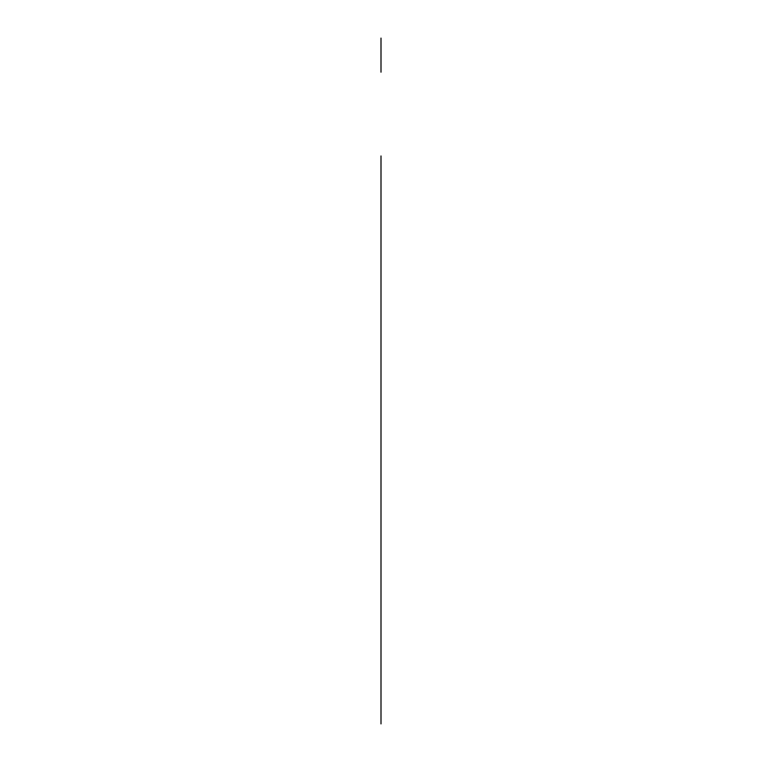 <?xml version="1.0" encoding="UTF-8"?>
<svg xmlns="http://www.w3.org/2000/svg" width="762" height="762" viewBox="0 0 762 762"><rect width="100%" height="100%" fill="white"/><g stroke="black" fill="none" stroke-linecap="round" stroke-linejoin="round"><path stroke-width="1.14" d="M381 723.9L381 155.962L381 723.9M381 66.494L381 55.14C381 61.56 381 48.711 381 55.14C381 61.56 381 48.711 381 55.14L381 66.494M381 438.541L381 540.772L381 438.541M381 460.572L381 476.879L381 460.572C381 456.819 381 456.819 381 460.572M381 529.019L381 528.276M381 539.915L381 439.388L381 539.915M381 532.362L381 536.115L381 532.362M381 489.652L381 528.838M381 60.817L381 49.463M381 178.679L381 701.183L381 178.679M381 64.341L381 62.979L381 64.341M381 44.92L381 52.864L381 44.92M381 52.864L381 52.302L381 52.864M381 51.445L381 52.302L381 51.445M381 57.16L381 55.14L381 57.16M381 59.988L381 59.169L381 59.988M381 44.634L381 45.768L381 44.634M381 68.77L381 67.637L381 68.77M381 41.51L381 42.643L381 41.51M381 38.1L381 72.18M381 54.854L381 47.816L381 54.854"/></g></svg>
